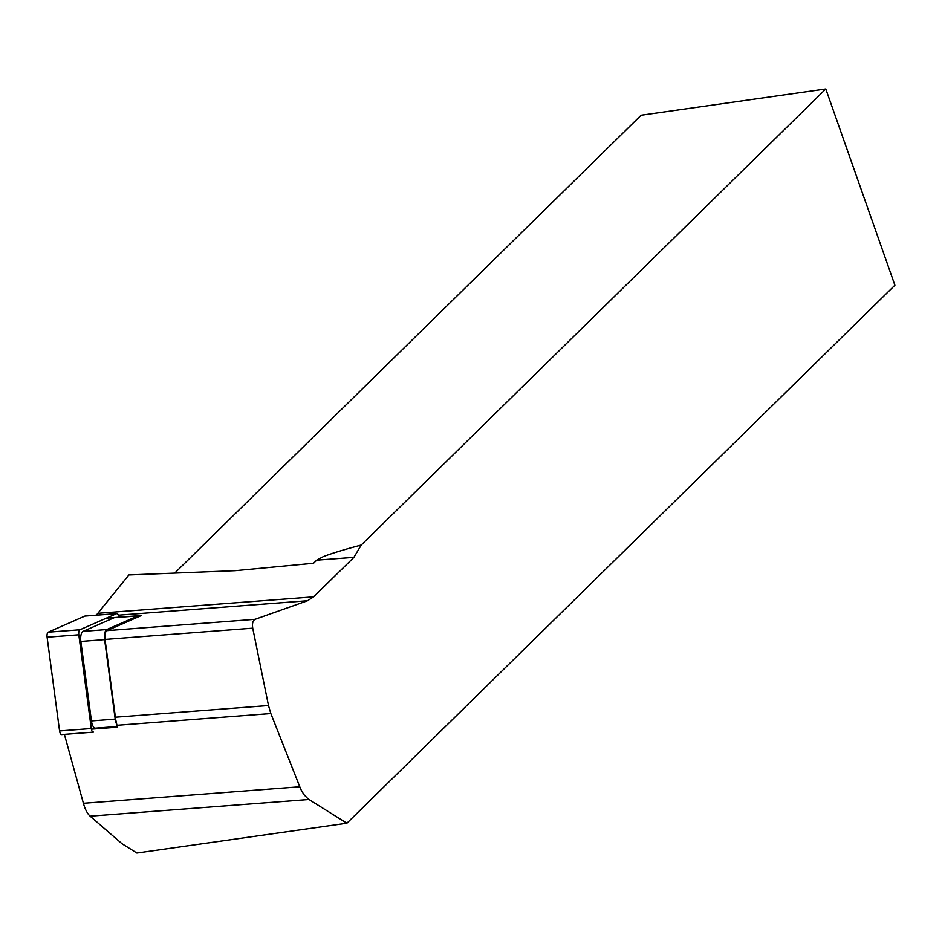 <?xml version="1.0" encoding="UTF-8"?>
<svg xmlns="http://www.w3.org/2000/svg" width="942" height="942" viewBox="0 0 942 942"><rect width="100%" height="100%" fill="white"/><g stroke="black" fill="none" stroke-linecap="round" stroke-linejoin="round"><path stroke-width="1.41" d="M91.386 729.179L117.526 727.189L117.008 725.293A27.318 10.939 -94.4 0 1 116.761 724.374A27.318 10.939 -94.4 0 1 115.383 717.215L105.033 639.43A7.654 3.062 -94.4 0 1 106.976 630.622L141.441 615.491L106.316 618.164M96.084 615.173A49.172 19.676 85.6 0 0 97.85 613.301L128.889 574.926L235.276 570.664L313.568 563.245L316.653 560.172L323.024 556.769C330.359 553.79 343.1 549.881 361.233 545.041L825.793 88.972L641.102 115.23L174.859 572.948M825.793 88.972L894.9 285.226L346.892 823.226L136.884 853.028L121.977 843.714L90.138 816.184A27.318 10.939 -94.4 0 1 83.402 803.291L64.397 734.348M346.892 823.226L308.164 798.981L303.83 794.518L300.745 789.231L270.849 713.553L268.494 705.534L252.739 628.161C252.044 623.545 252.821 620.601 255.058 619.318L307.516 600.749L313.58 596.851L353.933 557.334L361.233 545.041M116.761 724.374A8.737 3.497 -94.4 0 1 115.195 719.111L91.433 720.924A8.737 3.497 85.6 0 0 95.46 728.166L117.338 726.494M115.195 719.111L104.621 639.618A8.737 3.497 85.6 0 1 106.835 629.539L137.932 615.891A8.737 3.497 -94.4 0 1 138.415 615.762A8.737 3.497 -94.4 0 1 139.71 616.245M91.433 720.924L80.847 641.431A8.737 3.497 -94.4 0 1 83.073 631.352L114.17 617.705A8.737 3.497 85.6 0 1 114.653 617.575L138.415 615.762M93.529 732.087A4.369 1.754 -94.4 0 1 93.293 732.146A4.369 1.754 -94.4 0 1 91.28 728.531L78.798 634.79A4.369 1.754 -94.4 0 1 79.917 629.762L116.584 613.654A4.369 1.754 -94.4 0 1 116.82 613.595A4.369 1.754 -94.4 0 1 118.833 617.21M61.831 734.513A4.369 1.754 -94.4 0 1 61.583 734.572A4.369 1.754 -94.4 0 1 59.57 730.945L47.1 637.216A4.369 1.754 -94.4 0 1 48.207 632.176L84.874 616.08A4.369 1.754 -94.4 0 1 85.121 616.009A4.369 1.754 -94.4 0 1 85.357 616.033M105.033 639.43L252.739 628.161M115.383 717.215L268.494 705.534M106.976 630.622L255.058 619.318M118.327 615.185L307.516 600.749M90.138 816.184L308.929 799.499M83.402 803.291L299.697 786.794M117.008 725.293L270.849 713.553M97.85 613.301L313.58 596.851M316.653 560.172L353.933 557.334M137.932 615.891L114.17 617.705M106.835 629.539L83.073 631.352M104.621 639.618L80.847 641.431M116.584 613.654L84.874 616.08M79.917 629.762L48.207 632.176M78.798 634.79L47.1 637.216M91.28 728.531L59.57 730.945M116.82 613.595L85.121 616.009M93.293 732.146L61.583 734.572"/></g></svg>
